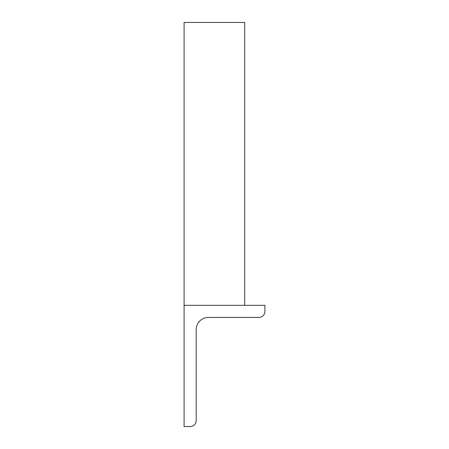 <?xml version="1.0" encoding="UTF-8"?>
<svg xmlns="http://www.w3.org/2000/svg" width="449" height="449" viewBox="0 0 449 449"><rect width="100%" height="100%" fill="white"/><g stroke="black" fill="none" stroke-linecap="round" stroke-linejoin="round"><path stroke-width="0.67" d="M190.152 426.55L184.09 426.55L184.09 305.32L264.91 305.32L264.91 311.382A6.062 6.062 0 0 1 258.849 317.443L208.336 317.443A12.123 12.123 0 0 0 196.213 329.566L196.213 420.489A6.062 6.062 0 0 1 190.152 426.55M244.705 305.32L244.705 22.45L184.09 22.45L184.09 305.32"/></g></svg>

